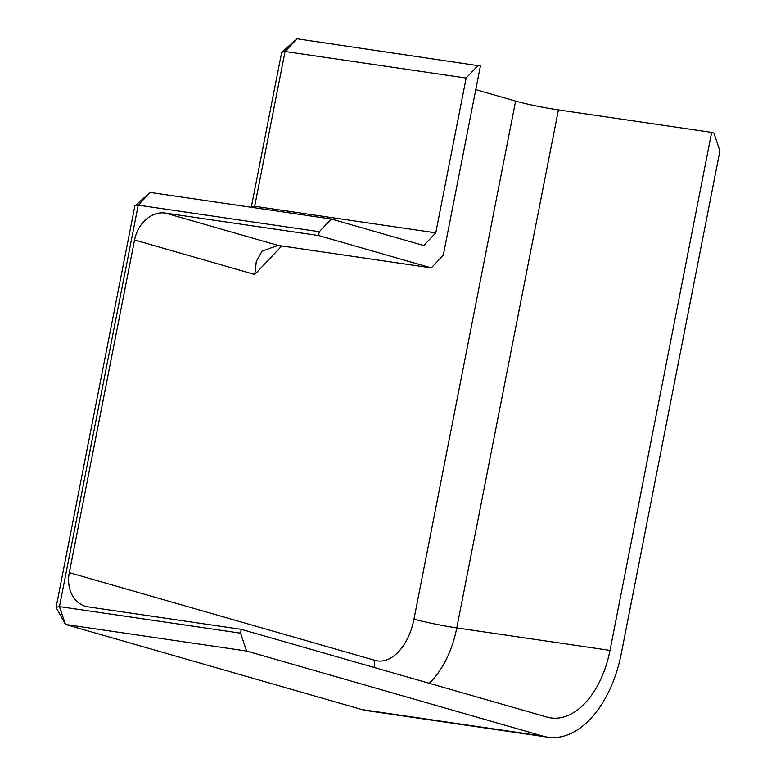 <?xml version="1.0" encoding="UTF-8"?>
<svg xmlns="http://www.w3.org/2000/svg" width="776" height="776" viewBox="0 0 776 776"><rect width="100%" height="100%" fill="white"/><g stroke="black" fill="none" stroke-linecap="round" stroke-linejoin="round"><path stroke-width="1.16" d="M475.775 89.657L515.603 101.093A31.215 2.008 -168.9 0 0 558.41 109.901L711.64 132.386L610.004 650.404A81.946 48.975 -81.7 0 1 550.766 717.897A81.946 48.975 -81.7 0 1 546.915 717.063L241.297 629.346L88.066 606.861A31.215 24.948 -74 0 1 85.447 606.298A31.215 24.948 -74 0 1 69.297 572.659L134.558 239.997L254.761 274.491L256.332 261.396L262.162 251.055L278.05 245.41L431.281 267.895L443.3 255.197L480.412 66.018L297.062 38.8L285.054 51.497L281.688 52.264L297.062 38.8M711.64 132.386L713.891 133.036L719.915 150.903L621.275 653.635A101.462 60.635 -81.7 0 1 547.934 737.2A101.462 60.635 -81.7 0 1 543.171 736.172L246.564 651.035L65.475 624.467L59.451 606.599L138.215 205.145L134.849 205.921L150.234 192.448L138.215 205.145L319.305 231.714L331.323 219.016L423.754 245.555L435.772 232.858L466.143 78.066L285.054 51.497L254.683 206.28L435.772 232.858M547.934 737.2L366.844 710.632A101.462 60.635 -81.7 0 1 362.082 709.603L65.475 624.467L56.085 607.365L134.849 205.921M478.152 65.368L466.143 78.066M251.133 207.25L254.683 206.28L253.442 207.59M251.317 207.056L281.688 52.264M331.323 219.016L150.234 192.448M319.305 231.714L318.558 235.535L165.327 213.06A31.215 24.948 -74 0 0 134.558 239.997M246.564 651.035L240.541 633.168L59.451 606.599L56.085 607.365M240.541 633.168L241.297 629.346M281.058 245.856L280.854 246.923L279.816 245.672M318.558 235.535L431.281 267.895M558.41 109.901L456.773 627.92A81.946 48.975 -81.7 0 1 429.186 683.278M610.004 650.404L456.773 627.92A31.215 2.008 -168.9 0 1 413.977 619.112A50.731 30.322 -81.7 0 1 374.915 660.376L69.297 572.659M515.603 101.093L413.977 619.112M374.207 667.496A31.215 24.948 106 0 1 374.915 660.376M543.171 736.172L362.082 709.603M280.854 246.923L254.761 274.491M165.327 213.06L278.05 245.41"/></g></svg>
